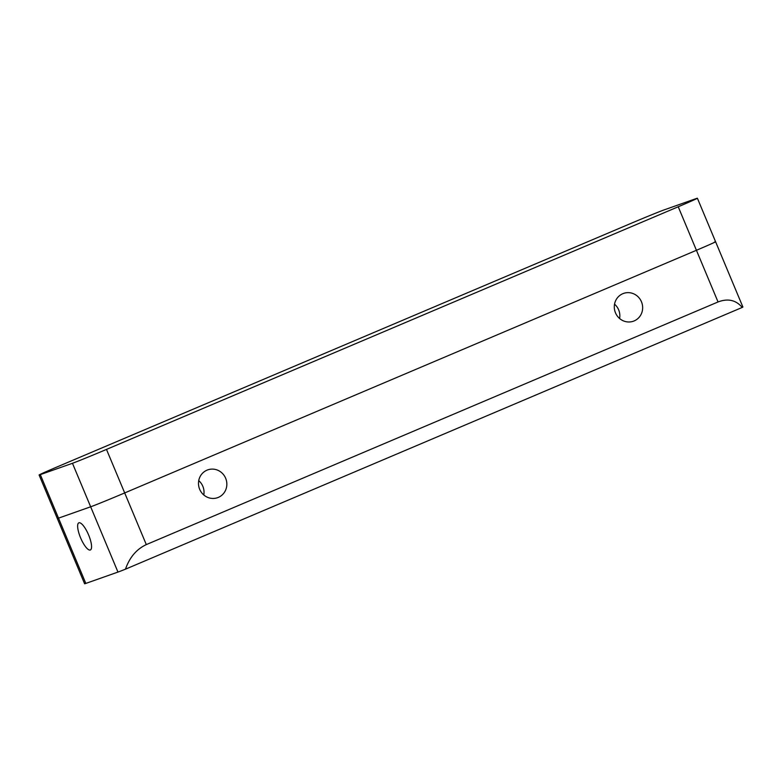 <?xml version="1.0" encoding="UTF-8"?>
<svg xmlns="http://www.w3.org/2000/svg" width="782" height="782" viewBox="0 0 782 782"><rect width="100%" height="100%" fill="white"/><g stroke="black" fill="none" stroke-linecap="round" stroke-linejoin="round"><path stroke-width="1.17" d="M634.163 320.913A14.741 14.115 70.6 0 0 641.631 302.204A14.741 14.115 70.6 0 0 623.567 293.406A14.741 14.115 70.6 0 0 622.785 293.709A14.741 14.115 70.6 0 0 615.317 312.419A14.741 14.115 70.6 0 0 633.381 321.216A14.741 14.115 70.6 0 0 634.163 320.913M619.598 318.499A14.741 14.115 70.6 0 0 614.544 304.178M218.354 497.381A14.741 14.115 70.6 0 0 225.822 478.672A14.741 14.115 70.6 0 0 207.758 469.874A14.741 14.115 70.6 0 0 206.976 470.178A14.741 14.115 70.6 0 0 199.508 488.887A14.741 14.115 70.6 0 0 217.572 497.684A14.741 14.115 70.6 0 0 218.354 497.381M203.779 494.967A14.741 14.115 70.6 0 0 198.726 480.647M78.914 522.806A14.741 4.252 -113 0 0 78.845 522.835A14.741 4.252 -113 0 0 80.634 537.948A14.741 4.252 -113 0 0 90.292 550A14.741 4.252 -113 0 0 90.36 549.981A14.741 4.252 -113 0 0 88.571 534.868A14.741 4.252 -113 0 0 78.914 522.806M678.229 206.771L106.479 449.415L124.69 492.934L696.43 250.289L678.229 206.771A29.481 0.508 -22.7 0 0 697.388 198.227L742.9 307.023A29.481 0.508 157.3 0 1 742.226 307.434L125.462 569.179A29.481 0.508 157.3 0 1 117.965 572.072L90.663 506.795A29.481 0.508 -22.7 0 0 124.69 492.934L696.43 250.289A29.481 0.508 -22.7 0 0 715.598 241.746A29.481 0.508 -22.7 0 0 714.386 242.097M742.226 307.434C735.95 300.034 727.895 298.206 718.042 301.96L146.302 544.604L124.69 492.934A29.481 0.508 157.3 0 1 90.663 506.795L58.513 518.143L90.663 506.795L72.462 463.286L40.312 474.625L58.513 518.143A29.481 0.508 157.3 0 1 57.301 518.495A29.481 0.508 -22.7 0 0 58.513 518.143L85.825 583.421L117.965 572.072M85.825 583.421A29.481 0.508 157.3 0 1 84.612 583.773L39.1 474.977A29.481 0.508 -22.7 0 0 40.312 474.625M146.302 544.604C136.547 549.169 129.607 557.361 125.462 569.179M697.388 198.227A29.481 0.508 -22.7 0 0 696.176 198.579L664.035 209.928A29.481 0.508 -22.7 0 0 630.009 223.799L58.269 466.434A29.481 0.508 -22.7 0 0 39.1 474.977M715.598 241.746A29.481 0.508 157.3 0 1 696.43 250.289L718.042 301.96M72.462 463.286A29.481 0.508 -22.7 0 0 106.479 449.415"/></g></svg>
